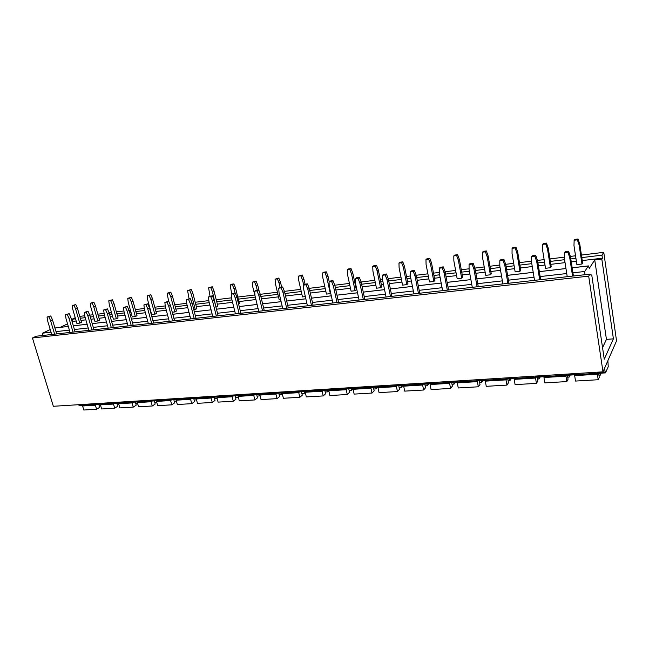 <?xml version="1.0" encoding="UTF-8"?>
<svg xmlns="http://www.w3.org/2000/svg" width="649" height="649" viewBox="0 0 649 649"><rect width="100%" height="100%" fill="white"/><g stroke="black" fill="none" stroke-linecap="round" stroke-linejoin="round"><path stroke-width="0.97" d="M42.712 335.501L42.664 333.148L50.233 329.554M60.187 327.364L67.537 323.851M72.112 321.669L72.615 321.425L71.974 319.251L75.219 317.71M83.68 404.384L81.823 405.39L81.036 404.781L78.57 404.927L79.454 405.536M603.757 252.331L616.55 340.879L602.986 371.836L53.348 406.282L32.45 337.991L36.157 336.231L589.949 274.146L590.038 274.787L591.75 274.998L604.26 359.173L613.41 338.835L601.826 259.097L602.402 258.18L601.964 255.171L603.757 252.331L581.423 255.065M101.455 403.264L99.63 404.286L98.737 403.435M116.99 402.291L112.675 402.802L113.534 403.418M94.43 403.71L95.403 404.546M117.096 402.526L117.867 403.151L119.667 402.129M575.533 255.787L570.382 256.412M564.379 257.15L549.954 258.91M544.13 259.624L537.494 260.436M531.547 261.158L519.476 262.634M513.708 263.34L505.685 264.321M499.803 265.035L489.93 266.244M484.219 266.942L474.906 268.086M469.081 268.791L461.277 269.749M455.63 270.438L445.1 271.728M439.332 272.426L433.483 273.148M427.894 273.829L416.228 275.257M410.525 275.947L406.501 276.442M400.968 277.115L388.24 278.672M382.594 279.362L380.306 279.646M374.822 280.311L361.104 281.991M355.514 282.672L354.857 282.753M349.43 283.418L334.779 285.211M324.751 286.436L309.224 288.326M300.755 289.365L284.416 291.36M277.423 292.22L260.314 294.305M254.716 294.995L237.777 297.064M231.571 297.818L216.214 299.7M208.856 300.601L195.203 302.264M186.758 303.302L174.735 304.77M165.26 305.922L154.778 307.204M144.329 308.486L135.333 309.581M130.408 310.181L129.021 310.352M123.959 310.976L116.358 311.901M111.482 312.502L109.129 312.786M104.116 313.402L97.845 314.165M93.018 314.757L89.749 315.154M84.776 315.763L79.778 316.371M602.986 371.836L588.675 276.149L589.949 274.146M588.675 276.149L32.45 337.991M138.326 400.952L136.55 401.991L135.795 401.358L131.26 401.634L132.112 402.266M157.447 399.76L155.703 400.806L154.957 400.157L150.308 400.449L151.152 401.09M177.047 398.527L175.335 399.581L174.597 398.924L169.843 399.224L170.671 399.873M197.142 397.269L195.471 398.332L194.749 397.667L189.865 397.975L190.676 398.632M217.764 395.979L216.133 397.05L215.419 396.377L210.414 396.693L211.209 397.358M238.921 394.649L237.331 395.736L236.634 395.046L231.49 395.371L232.269 396.052M260.638 393.286L259.089 394.389L258.407 393.692L253.126 394.016L253.897 394.706M282.932 391.891L281.439 393.002L280.766 392.288L275.346 392.629L276.093 393.335M305.841 390.455L304.389 391.574L303.74 390.852L298.167 391.201L298.897 391.915M329.376 388.978L327.98 390.114L327.347 389.376L321.62 389.733L322.334 390.463M353.567 387.469L352.229 388.605L351.62 387.859L345.73 388.232L346.42 388.97M378.448 385.904L377.174 387.055L376.582 386.301L370.522 386.682L371.187 387.429M404.043 384.305L402.826 385.465L402.266 384.695L396.036 385.084L396.669 385.847M430.384 382.65L429.24 383.827L428.697 383.04L422.28 383.445L422.888 384.216M457.504 380.955L456.434 382.139L455.923 381.344L449.311 381.758L449.895 382.545M485.436 379.203L484.446 380.395L483.959 379.584L477.153 380.014L477.705 380.817M514.227 377.394L513.318 378.602L512.864 377.783L505.847 378.221L506.358 379.04M543.903 375.536L543.091 376.761L542.661 375.917L535.425 376.371L535.904 377.207M574.511 373.621L573.797 374.854L573.408 373.994L565.936 374.465L566.382 375.317M605.136 372.015L597.429 372.494L597.794 373.362L605.493 372.883L604.446 368.502M607.87 360.682L608.243 366.677L605.493 372.883M601.964 255.171L581.804 257.604M575.914 258.318L570.787 258.935M564.589 259.689L550.352 261.409M544.527 262.115L537.916 262.91M531.782 263.656L519.881 265.092M514.122 265.79L506.123 266.755M500.055 267.493L490.352 268.662M484.649 269.351L475.352 270.479M469.349 271.201L461.715 272.126M456.069 272.807L445.563 274.081M439.624 274.795L433.93 275.484M428.34 276.158L416.699 277.569M410.825 278.283L406.964 278.746M401.431 279.419L388.727 280.952M382.91 281.658L380.768 281.909M375.292 282.575L361.598 284.23M355.847 284.927L355.327 284.992M349.908 285.641L335.282 287.418M325.238 288.627L309.735 290.501M301.25 291.531L284.927 293.502M277.926 294.346L260.833 296.415M255.227 297.096L238.288 299.14M231.961 299.903L216.725 301.744M209.254 302.653L195.722 304.284M187.163 305.322L175.262 306.758M165.673 307.918L155.314 309.175M144.751 310.449L135.86 311.528M130.944 312.12L129.573 312.283M124.389 312.915L116.893 313.816M112.017 314.408L109.689 314.692M104.546 315.309L98.388 316.055M93.561 316.639L90.308 317.037M85.222 317.645L80.322 318.237M75.544 318.821L71.974 319.251M602.402 258.18L582.25 260.582M576.369 261.287L571.242 261.896M565.044 262.642L550.823 264.338M544.998 265.035L538.394 265.822M532.261 266.552L520.368 267.972M514.608 268.662L506.618 269.619M500.549 270.341L490.847 271.501M485.152 272.174L475.863 273.286M469.86 274L462.226 274.916M456.58 275.59L446.082 276.839M440.144 277.553L434.457 278.226M428.867 278.9L417.234 280.287M411.361 280.985L407.499 281.447M401.966 282.104L389.27 283.621M383.462 284.319L381.32 284.57M375.844 285.227L362.15 286.858M356.406 287.548L355.887 287.612M350.468 288.253L335.849 290.006M325.806 291.198L310.311 293.048M301.834 294.062L285.519 296.009M278.51 296.844L261.425 298.889M255.82 299.554L238.889 301.574M232.561 302.329L217.334 304.154M209.862 305.046L196.339 306.661M187.78 307.675L175.879 309.102M166.29 310.246L155.938 311.479M145.376 312.737L136.493 313.8M131.569 314.392L130.206 314.554M125.014 315.171L117.526 316.063M112.65 316.647L110.314 316.923M105.179 317.539L99.021 318.278M94.194 318.854L90.941 319.243M85.855 319.843L80.963 320.428M76.176 321.004L72.615 321.425M584.96 274.705L584.725 271.485L588.367 265.952L589.26 268.402L594.744 259.941L606.442 339.386L613.41 338.835M601.826 259.097L594.744 259.941M584.725 271.485L572.929 272.831M566.739 273.537L540.138 276.563M534.022 277.253L508.427 280.165M502.375 280.855L477.729 283.662M471.742 284.343L448.005 287.036M442.074 287.71L419.205 290.314M413.34 290.979L391.282 293.494M385.482 294.151L364.211 296.569M358.475 297.226L337.942 299.562M332.264 300.203L312.437 302.458M306.823 303.099L287.677 305.273M282.12 305.906L263.616 308.015M258.115 308.64L240.235 310.676M234.792 311.293L217.504 313.256M212.109 313.873L195.39 315.771M190.043 316.379L173.867 318.221M168.578 318.821L152.921 320.606M147.688 321.198L132.526 322.926M127.342 323.51L112.65 325.181M107.523 325.766L93.294 327.388M88.207 327.964L74.416 329.53M69.386 330.106L56.017 331.631M51.028 332.191L42.664 333.148M602.556 347.669L606.442 339.386M598.662 373.313L599.254 377.361L598.208 379.73L597.38 374.238L574.657 375.641L575.184 373.573M597.38 374.238L597.778 373.362M598.208 379.73L575.517 381.068L574.657 375.641M601.112 373.159L600.211 375.211L598.946 375.284M600.211 375.211L599.911 373.232M567.429 375.252L568.045 379.235L566.828 381.58L565.96 376.177L543.951 377.531L544.56 375.495M565.96 376.177L566.423 375.309M566.828 381.58L544.836 382.878L543.951 377.531M570.203 375.073L569.157 377.101L567.721 377.191M569.157 377.101L568.84 375.163M537.153 377.126L537.794 381.052L536.415 383.372L535.522 378.051L514.178 379.373L514.868 377.353M535.522 378.051L536.042 377.199M536.415 383.372L515.095 384.63L514.178 379.373M540.236 376.939L539.043 378.943L537.461 379.04M539.043 378.943L538.727 377.028M507.794 378.951L508.459 382.813L506.934 385.108L506.009 379.876L485.306 381.15L486.069 379.162M506.009 379.876L506.577 379.024M506.934 385.108L486.255 386.325L485.306 381.15M511.169 378.74L509.846 380.728L508.11 380.833M509.846 380.728L509.514 378.846M479.319 380.72L480 384.516L478.329 386.788L477.372 381.636L457.285 382.878L458.129 380.914M477.372 381.636L478.005 380.801M478.329 386.788L458.259 387.972L457.285 382.878M482.953 380.492L481.509 382.456L479.635 382.569M481.509 382.456L481.169 380.598M451.672 382.431L452.369 386.179L450.568 388.427L449.595 383.348L430.092 384.557L430.993 382.61M449.595 383.348L450.268 382.521M450.568 388.427L431.09 389.57L430.092 384.557M455.566 382.188L454.008 384.135L452.004 384.257M454.008 384.135L453.651 382.31M424.827 384.103L425.541 387.786L423.619 390.008L422.621 385.011L403.678 386.179L404.643 384.265M422.621 385.011L423.343 384.192M423.619 390.008L404.7 391.128L403.678 386.179M428.957 383.843L427.285 385.766L425.168 385.895M427.285 385.766L426.928 383.965M398.754 385.717L399.484 389.351L397.439 391.55L396.417 386.626L378.018 387.761L379.04 385.871M396.417 386.626L397.18 385.814M397.439 391.55L379.057 392.637L378.018 387.761M403.159 385.255L401.333 387.356L399.094 387.494M401.333 387.356L400.96 385.579M373.41 387.291L374.149 390.876L372.007 393.051L370.96 388.199L353.072 389.303L354.151 387.429M370.96 388.199L371.763 387.396M372.007 393.051L354.127 394.105L353.072 389.303M377.937 386.423L376.096 388.897L373.759 389.035M376.096 388.897L375.722 387.145M348.764 388.824L349.519 392.353L347.272 394.511L346.209 389.724L328.816 390.795L329.943 388.946M346.209 389.724L347.053 388.929M347.272 394.511L329.895 395.533L328.816 390.795M353.421 387.607L353.608 388.435L351.563 390.398L349.121 390.544M351.563 390.398L351.182 388.67M324.8 390.309L325.571 393.789L323.226 395.922L322.147 391.209L305.225 392.247L306.401 390.422M322.147 391.209L323.024 390.414M323.226 395.922L306.32 396.92L305.225 392.247M328.824 390.82L327.696 391.85L325.165 392.004M327.696 391.85L327.307 390.154M329.611 388.97L329.814 389.879M301.485 391.753L302.264 395.192L299.83 397.302L298.735 392.653L282.266 393.667L283.483 391.858M298.735 392.653L299.643 391.866M299.83 397.302L283.37 398.267L282.266 393.667M305.298 392.556L304.47 393.27L301.85 393.432M304.47 393.27L304.073 391.59M278.786 393.164L279.573 396.547L277.058 398.64L275.947 394.057L259.916 395.046L261.174 393.253M275.947 394.057L276.888 393.278M277.058 398.64L261.036 399.581L259.916 395.046M282.396 394.203L279.151 394.819M281.861 394.649L281.463 393.002M256.679 394.535L257.483 397.878L254.887 399.946L253.767 395.419L238.151 396.385L239.449 394.616M253.767 395.419L254.733 394.657M254.887 399.946L239.286 400.863L237.907 395.419M260.103 395.785L257.061 396.166M259.835 395.995L259.413 394.268M235.157 395.874L235.96 399.167L233.299 401.22L232.155 396.758L216.953 397.691L218.283 395.947M232.155 396.758L233.161 395.995M233.299 401.22L218.096 402.112L216.953 397.691M238.386 397.31L235.53 397.48M214.178 397.172L214.997 400.425L212.264 402.453L211.112 398.048L196.29 398.965L197.661 397.237M211.112 398.048L212.134 397.302M212.264 402.453L197.442 403.329L196.29 398.965M217.188 398.6L214.559 398.762M217.204 397.504L216.961 396.571M193.735 398.445L194.554 401.65L191.755 403.662L190.595 399.313L176.147 400.206L177.55 398.494M190.595 399.313L191.65 398.575M191.755 403.662L177.315 404.514L176.147 400.206M196.525 399.865L194.116 400.011M196.777 398.616L196.542 397.699M173.802 399.679L174.63 402.851L171.766 404.838L170.598 400.547L156.506 401.415L157.942 399.727M170.598 400.547L171.669 399.816M171.766 404.838L157.683 405.666L156.506 401.415M176.39 401.09L174.192 401.228M176.869 399.711L176.625 398.819M154.357 400.887L155.192 404.019L152.28 405.99L151.095 401.747L137.353 402.599L138.813 400.928M151.095 401.747L152.191 401.025M152.28 405.99L138.537 406.793L137.353 402.599M156.75 402.291L154.746 402.412M157.447 400.79L157.204 399.914M135.39 402.064L136.225 405.154L133.256 407.11L132.072 402.924L118.662 403.751L120.154 402.096M132.072 402.924L133.183 402.202M133.256 407.11L119.854 407.897L118.662 403.751M137.596 403.459L135.779 403.573M138.497 401.853L138.261 401.001M116.877 403.216L117.72 406.266L114.703 408.197L113.51 404.067L100.417 404.879L101.934 403.232M113.51 404.067L114.638 403.353M114.703 408.197L101.617 408.967L100.417 404.879M118.905 404.603L117.274 404.7M120 402.875L119.781 402.12M98.802 404.335L99.654 407.353L96.587 409.268L95.387 405.187L82.61 405.974L84.151 404.351M95.387 405.187L96.539 404.473M96.587 409.268L83.81 410.014L82.61 405.974M100.668 405.714L99.2 405.803M101.909 403.783L101.755 403.248M75.657 309.086L77.426 308.275L75.779 304.543L72.226 305.59L72.802 309.451L76.898 323.453L79.746 323.113L75.657 309.086L74.01 305.354L72.226 305.59M79.746 323.113L81.498 322.269L77.426 308.275M74.01 305.354L75.779 304.543M54.621 334.162L50.581 320.671L52.48 319.795L50.76 315.949L47.044 317.037L47.677 321.028L51.717 334.486M56.706 333.927L52.48 319.795M50.581 320.671L48.862 316.809L47.044 317.037M48.862 316.809L50.76 315.949M93.756 306.782L95.5 305.963L93.854 302.191L90.276 303.237L90.836 307.155L94.908 321.328L97.829 320.987L93.756 306.782L92.101 303.002L90.276 303.237M97.829 320.987L99.557 320.135L95.5 305.963M92.101 303.002L93.854 302.191M73.045 332.093L69.029 318.424L70.895 317.548L69.175 313.645L65.427 314.749L66.044 318.789L70.068 332.434M75.106 331.866L70.895 317.548M69.029 318.424L67.293 314.514L65.427 314.749M67.293 314.514L69.175 313.645M112.309 304.413L114.021 303.594L112.366 299.773L108.772 300.828L109.308 304.795L113.364 319.162L116.358 318.805L112.309 304.413L110.646 300.584L108.772 300.828M116.358 318.805L118.053 317.945L114.021 303.594M110.646 300.584L112.366 299.773M91.947 329.976L87.948 316.128L89.789 315.236L88.053 311.285L84.289 312.396L84.889 316.493L88.889 330.317M93.975 329.749L89.789 315.236M87.948 316.128L86.203 312.161L84.289 312.396M86.203 312.161L88.053 311.285M131.325 301.988L133.013 301.16L131.349 297.291L127.731 298.362L128.251 302.385L132.274 316.931L135.349 316.574L131.325 301.988L129.654 298.11L127.731 298.362M135.349 316.574L137.012 315.706L133.013 301.16M129.654 298.11L131.349 297.291M111.336 327.802L107.353 313.759L109.17 312.875L107.426 308.867L103.645 309.987L104.213 314.14L108.196 328.159M113.332 327.583L109.17 312.875M107.353 313.759L105.609 309.743L103.645 309.987M105.609 309.743L107.426 308.867M150.828 299.505L152.483 298.67L150.811 294.751L147.177 295.83L147.672 299.911L151.671 314.651L154.819 314.278L150.828 299.505L149.148 295.571L147.177 295.83M154.819 314.278L156.458 313.41L152.483 298.67M149.148 295.571L150.811 294.751M131.236 325.571L127.277 311.333L129.062 310.441L127.309 306.377L123.505 307.521L124.056 311.731L128.015 325.936M133.191 325.352L129.062 310.441M127.277 311.333L125.525 307.269L123.505 307.521M125.525 307.269L127.309 306.377M172.277 312.226L174.792 311.934L170.825 296.958L172.447 296.122L170.768 292.147L167.118 293.234L168.618 301.217M174.792 311.934L176.398 311.058L172.447 296.122M170.825 296.958L169.146 292.975L167.118 293.234M169.146 292.975L170.768 292.147M151.663 323.283L147.737 308.851L149.489 307.942L147.729 303.829L143.9 304.981L144.427 309.248L148.353 323.656M153.586 323.064L149.489 307.942M147.737 308.851L145.968 304.722L143.9 304.981M145.968 304.722L147.729 303.829M193.808 309.695L195.284 309.516L191.35 294.338L192.94 293.502L191.252 289.47L187.585 290.574L189.046 298.67M195.284 309.516L196.85 308.64L192.94 293.502M191.35 294.338L189.662 290.298L187.585 290.574M189.662 290.298L191.252 289.47M172.642 320.931L168.748 306.287L170.46 305.387L168.691 301.209L164.846 302.369L165.349 306.701L169.243 321.312M174.532 320.72L170.46 305.387M168.748 306.287L166.971 302.101L164.846 302.369M166.971 302.101L168.691 301.209M215.939 307.091L212.418 291.652L213.967 290.809L212.28 286.728L208.589 287.84L210.025 296.09M216.312 307.042L217.845 306.166L213.967 290.809M212.418 291.652L210.722 287.564L208.589 287.84M210.722 287.564L212.28 286.728M194.197 318.513L190.335 303.659L192.007 302.75L190.238 298.516L186.368 299.692L186.839 304.089L190.709 318.902M196.039 318.31L192.007 302.75M190.335 303.659L188.551 299.416L186.368 299.692M188.551 299.416L190.238 298.516M235.043 292.918L234.046 288.894L235.555 288.051L233.859 283.913L231.677 284.197L230.16 285.033L231.669 293.859M238.613 304.081L239.392 303.618L235.555 288.051M234.046 288.894L232.342 284.749L230.16 285.033M232.342 284.749L233.859 283.913M216.344 316.031L212.523 300.966L214.154 300.049L212.377 295.749L208.491 296.934L208.929 301.396L212.758 316.436M218.153 315.828L214.154 300.049M212.523 300.966L210.738 296.658L208.491 296.934M210.738 296.658L212.377 295.749M257.247 290.144L256.266 286.063L257.734 285.211L256.031 281.017L252.307 282.145L252.672 286.517L256.582 302.304M259.34 291.92L257.734 285.211M256.266 286.063L254.554 281.853L252.307 282.145M254.554 281.853L256.031 281.017M239.116 313.475L235.344 298.183L236.934 297.266L235.141 292.91L231.239 294.102L231.644 298.637L235.433 313.889M240.876 313.28L236.934 297.266M235.344 298.183L233.543 293.819L231.239 294.102M233.543 293.819L235.141 292.91M280.084 287.353L279.094 283.151L280.514 282.299L278.81 278.04L275.071 279.184L275.403 283.621L279.167 299.651L280.603 299.481M281.642 287.101L280.514 282.299M279.094 283.151L277.383 278.883L275.071 279.184M277.383 278.883L278.81 278.04M262.545 310.847L258.813 295.327L260.354 294.403L258.553 289.981L256.185 290.281L254.635 291.19L255.008 295.79L258.748 311.277M264.257 310.66L260.354 294.403M258.813 295.327L257.012 290.89L254.635 291.19M257.012 290.89L258.553 289.981M303.667 285L302.564 280.157L303.935 279.305L302.223 274.989L298.467 276.141L298.767 280.644L302.483 296.909L305.33 296.569M305.038 284.173L303.935 279.305M302.564 280.157L300.844 275.833L298.467 276.141M300.844 275.833L302.223 274.989M286.647 308.145L282.964 292.391L284.457 291.458L282.656 286.972L280.214 287.272L278.713 288.188L279.054 292.861L282.745 308.583M288.302 307.959L284.457 291.458M282.964 292.391L281.155 287.888L278.713 288.188M281.155 287.888L282.656 286.972M326.698 277.082L328.013 276.223L326.293 271.842L323.859 272.158L322.529 273.01L322.788 277.585L326.447 294.086L330.349 293.624L326.698 277.082L324.971 272.694L322.529 273.01M329.238 281.788L328.013 276.223M324.971 272.694L326.293 271.842M311.463 305.363L307.829 289.365L309.265 288.432L307.456 283.873L304.941 284.189L303.497 285.106L303.805 289.852L307.439 305.817M313.061 305.184L309.265 288.432M307.829 289.365L306.02 284.789L303.497 285.106M306.02 284.789L307.456 283.873M351.523 273.919L352.78 273.059L351.06 268.613L348.554 268.937L347.272 269.789L347.499 274.43L351.101 291.182L355.108 290.711L351.523 273.919L349.787 269.457L347.272 269.789M355.108 290.711L356.358 289.803L352.78 273.059M349.787 269.457L351.06 268.613M337.009 302.499L333.44 286.241L334.819 285.309L333.002 280.676L330.414 281.001L329.027 281.926L329.294 286.753L332.872 302.969M338.551 302.329L334.819 285.309M333.44 286.241L331.623 281.601L329.027 281.926M331.623 281.601L333.002 280.676M377.069 270.665L378.27 269.797L376.542 265.287L373.962 265.619L372.745 266.471L372.932 271.193L376.469 288.197L380.59 287.718L377.069 270.665L375.333 266.139L372.745 266.471M380.59 287.718L381.782 286.801L378.27 269.797M375.333 266.139L376.542 265.287M363.335 299.554L359.83 283.029L361.144 282.088L359.327 277.391L356.658 277.723L355.327 278.648L355.555 283.556L359.067 300.025M364.803 299.384L361.144 282.088M359.83 283.029L358.005 278.316L355.327 278.648M358.005 278.316L359.327 277.391M403.37 267.307L404.514 266.439L402.778 261.855L400.117 262.204L398.965 263.056L399.111 267.85L402.575 285.13L406.826 284.627L403.37 267.307L401.634 262.715L398.965 263.056M406.826 284.627L407.945 283.71L404.514 266.439M401.634 262.715L402.778 261.855M390.471 296.512L387.039 279.719L388.28 278.778L386.455 274L383.705 274.34L382.448 275.273L382.626 280.254L386.074 296.999M391.866 296.35L388.28 278.778M387.039 279.719L385.206 274.933L382.448 275.273M385.206 274.933L386.455 274M430.465 263.859L431.536 262.983L429.8 258.334L427.058 258.691L425.971 259.543L426.069 264.419L429.46 281.966L433.84 281.447L430.465 263.859L428.721 259.186L425.971 259.543M433.84 281.447L434.895 280.53L431.536 262.983M428.721 259.186L429.8 258.334M418.451 293.372L415.092 276.304L416.26 275.354L414.435 270.503L411.604 270.86L410.411 271.793L410.541 276.863L413.916 293.883M419.773 293.226L416.26 275.354M415.092 276.304L413.259 271.436L410.411 271.793M413.259 271.436L414.435 270.503M458.381 260.298L459.378 259.43L457.642 254.7L454.819 255.065L453.805 255.925L453.854 260.874L457.164 278.705L461.674 278.178L458.381 260.298L456.636 255.552L453.805 255.925M461.674 278.178L462.656 277.253L459.378 259.43M456.636 255.552L457.642 254.7M447.315 290.135L444.046 272.783L445.141 271.834L443.308 266.893L440.379 267.266L439.268 268.199L439.349 273.351L442.634 290.663M448.556 289.998L445.141 271.834M444.046 272.783L442.204 267.834L439.268 268.199M442.204 267.834L443.308 266.893M487.164 256.631L488.08 255.755L486.344 250.952L483.432 251.333L482.499 252.185L482.499 257.223L485.712 275.346L490.36 274.795L487.164 256.631L485.411 251.804L482.499 252.185M490.36 274.795L491.269 273.87L488.08 255.755M485.411 251.804L486.344 250.952M477.112 286.793L473.932 269.148L474.946 268.191L473.113 263.169L470.087 263.551L469.065 264.492L469.089 269.733L472.285 287.337M478.272 286.663L474.946 268.191M473.932 269.148L472.091 264.111L469.065 264.492M472.091 264.111L473.113 263.169M516.847 252.842L517.683 251.966L515.939 247.082L512.937 247.48L512.085 248.34L512.037 253.459L515.152 271.882L519.946 271.314L516.847 252.842L515.095 247.942L512.085 248.34M519.946 271.314L520.774 270.39L517.683 251.966M515.095 247.942L515.939 247.082M507.891 283.345L504.808 265.384L505.725 264.427L503.892 259.324L500.768 259.714L499.827 260.655L499.795 266.001L502.902 283.905M508.946 283.224L505.725 264.427M504.808 265.384L502.967 260.265L499.827 260.655M502.967 260.265L503.892 259.324M547.48 248.94L548.227 248.064L546.482 243.099L543.391 243.505L542.621 244.365L542.515 249.573L545.525 268.305L550.474 267.721L547.48 248.94L545.728 243.959L542.621 244.365M550.474 267.721L551.212 266.796L548.227 248.064M545.728 243.959L546.482 243.099M539.692 279.776L536.707 261.506L537.534 260.541L535.701 255.349L532.472 255.755L531.628 256.696L531.531 262.131L534.533 280.36M540.649 279.67L537.534 260.541M536.707 261.506L534.865 256.298L531.628 256.696M534.865 256.298L535.701 255.349M579.103 244.908L579.76 244.032L578.016 238.986L574.819 239.4L574.146 240.26L573.976 245.557L576.88 264.622L581.991 264.013L579.103 244.908L577.359 239.838L574.146 240.26M581.991 264.013L582.632 263.08L579.76 244.032M577.359 239.838L578.016 238.986M572.564 276.093L569.7 257.491L570.422 256.525L568.581 251.244L565.247 251.658L564.508 252.607L564.346 258.14L567.226 276.693M573.408 275.995L570.422 256.525M569.7 257.491L567.859 252.185L564.508 252.607M567.859 252.185L568.581 251.244M94.535 403.929L98.851 403.662M68.299 326.423L54.922 327.98L68.299 326.447M87.128 324.232L73.329 325.839L87.136 324.257M106.444 321.985L92.207 323.64L106.452 322.009M111.587 321.409L126.279 319.697M131.463 319.097L146.633 317.337L131.455 319.073M151.866 316.72L167.531 314.903L151.858 316.696M172.821 314.286L189.013 312.404M194.351 311.78L211.079 309.833L194.343 311.755M216.474 309.208L233.77 307.196L216.466 309.184M239.221 306.563L257.109 304.478M262.618 303.837L281.122 301.688M286.688 301.039L305.841 298.816M311.471 298.159L331.298 295.855M357.526 292.772L336.977 295.165L357.526 292.804M363.27 292.131L384.557 289.657M412.431 286.387L390.357 288.951L412.44 286.412M418.305 285.73L441.198 283.069M447.12 282.38L470.882 279.614L447.12 282.347M476.877 278.916L501.539 276.052M507.599 275.346L533.218 272.361M539.343 271.655L565.969 268.556M572.158 267.834L588.367 265.952M575.152 374.676L597.688 373.28M544.503 376.582L566.22 375.236M514.795 378.424L535.733 377.126M485.979 380.217L506.171 378.959M458.024 381.953L477.502 380.744M430.879 383.64L449.676 382.472M404.514 385.279L422.661 384.151M378.894 386.869L396.425 385.782M353.997 388.418L370.936 387.364M329.781 389.919L346.16 388.905M306.223 391.379L322.058 390.398M283.305 392.807L298.621 391.858M260.987 394.194L275.809 393.27M239.254 395.541L253.597 394.649M218.08 396.855L231.969 395.995M197.442 398.137L210.901 397.302M177.331 399.386L190.368 398.575M157.715 400.603L170.346 399.825M138.578 401.796L150.828 401.033M119.911 402.956L131.779 402.218M101.69 404.084L113.202 403.37M83.891 405.195L95.062 404.497M95.314 404.554L99.63 404.286M113.445 403.427L117.867 403.151M111.579 321.385L126.271 319.673M172.812 314.262L189.005 312.38M239.213 306.539L257.101 304.454M262.61 303.813L281.122 301.663M286.68 301.014L305.841 298.783M311.463 298.134L331.298 295.822M363.262 292.107L384.557 289.624M418.297 285.706L441.19 283.037M476.869 278.892L501.531 276.02M507.591 275.314L533.21 272.337M539.335 271.623L565.96 268.524M572.15 267.802L588.408 265.912M132.023 402.275L136.55 401.991M151.063 401.09L155.703 400.806M170.582 399.881L175.335 399.581M190.595 398.64L195.471 398.332M211.128 397.366L216.133 397.05M232.188 396.052L237.331 395.736M253.816 394.714L259.089 394.389M276.02 393.335L281.439 393.002M298.824 391.923L304.389 391.574M322.261 390.463L327.98 390.114M346.347 388.97L352.229 388.605M371.123 387.429L377.174 387.055M396.604 385.855L402.826 385.465M422.832 384.224L429.24 383.827M449.838 382.545L456.434 382.139M477.648 380.817L484.446 380.395M506.309 379.04L513.318 378.602M535.863 377.207L543.091 376.761M566.342 375.317L573.797 374.854M79.365 405.544L81.823 405.39"/></g></svg>
